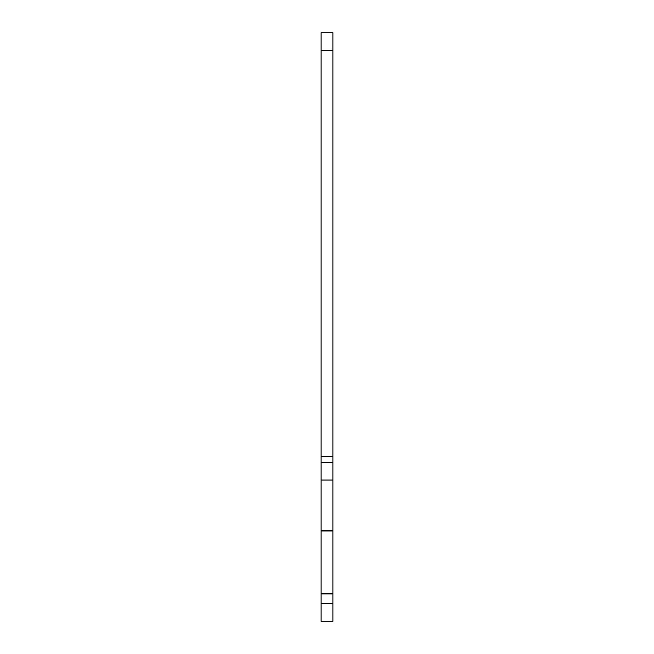 <?xml version="1.0" encoding="UTF-8"?>
<svg xmlns="http://www.w3.org/2000/svg" width="654" height="654" viewBox="0 0 654 654"><rect width="100%" height="100%" fill="white"/><g stroke="black" fill="none" stroke-linecap="round" stroke-linejoin="round"><path stroke-width="0.98" d="M332.886 50.358L321.114 50.358L321.114 32.7L332.886 32.7L332.886 462.378L321.114 462.378L321.114 621.3L332.886 621.3L332.886 603.642L321.114 603.642M321.114 50.358L321.114 462.378M332.886 462.378L332.886 530.361L321.114 530.361M332.886 530.361L332.886 603.642M332.886 593.93L321.114 593.93M332.886 530.95L321.114 530.95M332.886 593.341L321.114 593.341M332.886 456.492L321.114 456.492M332.886 480.036L321.114 480.036"/></g></svg>
